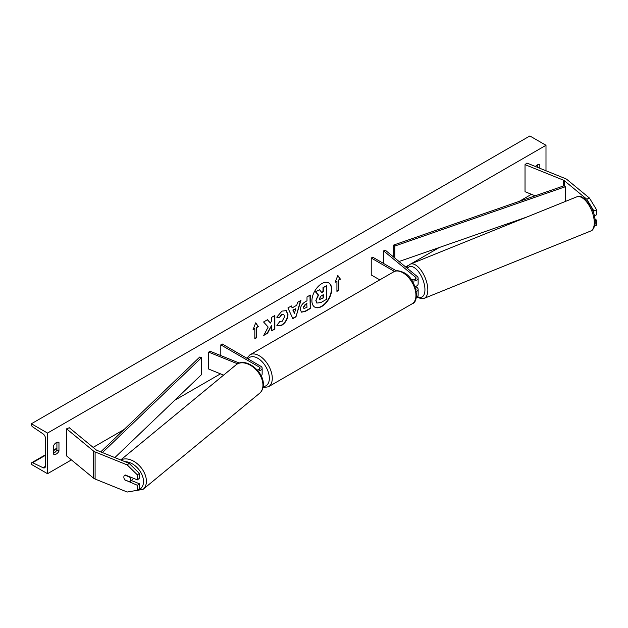 <?xml version="1.0" encoding="UTF-8"?>
<svg xmlns="http://www.w3.org/2000/svg" width="628" height="628" viewBox="0 0 628 628"><rect width="100%" height="100%" fill="white"/><g stroke="black" fill="none" stroke-linecap="round" stroke-linejoin="round"><path stroke-width="0.94" d="M412.243 280.999A4.977 2.873 0 0 0 418.138 278.173A4.977 2.873 0 0 0 417.243 276.524L385.309 250.195L383.614 250.886L383.614 263.477M416.325 291.565A4.977 2.873 180 0 0 418.138 289.343A4.977 2.873 180 0 0 417.243 287.695L415.673 286.407M415.053 286.588L415.022 286.596A4.977 2.873 0 0 0 418.138 283.927L418.138 278.173M411.144 279.374A2.905 1.672 0 0 0 414.299 279.719A2.905 1.672 0 0 0 416.066 278.173A2.905 1.672 0 0 0 415.54 277.215L383.614 250.886M415.642 288.472A2.905 1.672 180 0 1 416.066 289.343A2.905 1.672 180 0 1 415.979 289.759M416.309 297.327A4.977 2.873 0 0 0 418.138 295.105L418.138 289.343M396.441 270.888L372.702 257.182L371.234 258.029L371.234 274.954L379.759 279.876M371.234 258.029L394.47 271.445M593.884 210.922L586.748 199.178L589.464 198.079L596.6 209.823L593.884 210.922L593.884 213.614M586.748 199.178L564.242 180.621A3.321 1.915 0 0 0 563.873 180.369A3.321 1.915 0 0 0 563.434 180.15L525.032 164.63L525.032 191.713L535.174 195.818M596.6 209.823L596.6 214.8L594.426 215.679M589.464 198.079L566.966 179.522A6.633 3.831 0 0 0 566.221 179.011A6.633 3.831 0 0 0 565.333 178.588L526.931 163.06L525.032 164.63M594.63 225.978L596.6 225.185L596.6 220.216L594.983 218.882M595.14 220.805L596.6 220.216M125.2 480.365A4.145 2.771 50.5 0 1 123.842 477.107A4.145 2.771 50.5 0 1 124.603 475.286A4.145 2.771 50.5 0 1 125.2 474.949L137.43 479.894L137.43 474.925L139.338 473.355L129.14 463.37L97.01 450.378A3.321 1.915 180 0 1 96.563 450.166A3.321 1.915 180 0 1 96.194 449.907L69.3 427.739L66.584 428.838L66.584 455.92L93.478 478.096A6.633 3.831 180 0 0 94.216 478.607A6.633 3.831 180 0 0 95.103 479.038L127.241 492.03L137.43 490.28L137.43 485.311L125.482 480.137M139.338 473.355L139.338 478.324L137.43 479.894M137.43 490.28L139.338 488.71L139.338 483.741L131.315 480.499M129.14 463.37L127.241 464.94L95.103 451.948A6.633 3.831 180 0 1 94.216 451.516A6.633 3.831 180 0 1 93.478 451.006L66.584 428.838M139.338 483.741L137.43 485.311M127.241 464.94L137.43 474.925M223.615 375.104L208.716 369.076L208.716 352.151L237.572 363.816M257.142 369.908A2.905 1.672 180 0 0 260.078 368.236A2.905 1.672 180 0 0 259.231 367.05L220.813 344.874L222.281 344.026L260.691 366.202A4.977 2.873 180 0 1 262.151 368.236A4.977 2.873 180 0 1 258.116 371.054M262.151 368.236L262.151 373.99A4.977 2.873 180 0 1 261.115 375.748M239.331 363.062L209.909 351.17L208.716 352.151M220.813 344.874L220.813 355.581M416.089 286.187L417.102 285.771A4.145 1.939 -112 0 0 417.738 285.057M314.659 307.061A13.989 8.078 120 0 0 321.505 306.283A13.989 8.078 120 0 0 330.603 294.092A13.989 8.078 120 0 0 328.648 282.836M321.803 306.456A13.989 8.078 120 0 0 330.94 294.132A13.989 8.078 120 0 0 328.789 282.922A13.989 8.078 120 0 0 321.803 283.613A13.989 8.078 120 0 0 312.666 295.937A13.989 8.078 120 0 0 314.809 307.147A13.989 8.078 120 0 0 321.803 306.456M47.524 433.069L47.524 473.7L31.4 464.39L31.4 463.527A1.868 1.075 60 0 1 31.785 462.671A1.868 1.075 60 0 1 32.609 462.703L43.057 467.719A3.729 2.151 -120 0 0 44.698 467.789A3.729 2.151 -120 0 0 45.475 466.078L45.475 438.32A3.729 2.151 -120 0 0 43.057 433.885L32.609 426.836A1.868 1.075 60 0 1 31.4 424.622L31.4 423.759L47.524 433.069L545.991 145.288L545.991 170.761M47.524 473.7L71.419 459.908M93.117 447.379L124.14 429.466M174.71 400.272L220.491 373.841M405.625 266.947L408.585 265.244M410.908 263.901L439.333 247.487M519.223 201.368L531.445 194.311M279.287 321.717L281.854 321.826L284.649 316.63L283.746 314.392L281.854 314.589L279.209 317.76L276.76 317.164L281.956 311.103L286.258 310.632L288.001 314.652C287.718 319.142 285.654 322.674 281.823 325.265L277.513 325.846L276.846 325.32L279.531 321.905M300.349 309.541L300.349 309.502C300.569 306.15 302.249 303.552 305.389 301.715L306.998 300.788L306.998 296.918L310.248 295.042L310.248 308.584L305.224 311.488L301.424 312.163L300.349 309.541M268.164 327.055L263.729 335.438L267.583 333.217L271.618 325.39L271.618 330.885L274.868 329.009L274.868 315.468L271.618 317.344L271.618 320.845L270.433 323.059L267.481 319.731L263.579 321.983L268.164 327.055M539.829 168.273L539.829 164.756A5.181 2.991 120 0 0 539.782 164.724A5.181 2.991 120 0 0 537.191 164.983A5.181 2.991 120 0 0 535.449 166.499M58.961 442.379L58.961 451.187A5.181 2.991 -60 0 1 53.733 454.256A5.181 2.991 -60 0 1 53.686 454.232L53.686 445.425A5.181 2.991 -60 0 1 56.324 442.607A5.181 2.991 -60 0 1 58.914 442.355A5.181 2.991 -60 0 1 58.961 442.379L58.867 442.324M338.688 280.206L340.447 279.185L337.809 275.433L335.171 282.239L336.93 281.218L336.93 291.376L338.688 290.364L338.688 280.206L338.688 290.364M253.068 329.637L255.706 322.831L258.344 326.591L256.585 327.604L256.585 337.762L254.827 338.775L254.827 328.617L253.068 329.637M292.216 307.853L296.761 305.232L297.586 302.351L300.938 300.412L295.976 316.834L292.86 318.632L287.899 307.94L291.368 305.946L292.216 307.853L291.188 306.04M537.78 167.448L537.78 164.693M56.913 442.324L56.913 450.001A5.181 2.991 -60 0 1 53.686 453.102M31.4 423.759L529.859 135.97L545.991 145.288M56.913 450.001L58.961 451.187M315.829 300.529L318.247 294.925L315.444 291.816L319.503 289.814L321.866 292.554L323.294 291.73L323.294 287.624L326.552 285.74L326.552 299.313L320.994 302.523L316.842 303.073L315.829 300.529L318.545 295.097L315.743 291.981M319.503 289.814L315.444 291.816M321.669 292.326L323.004 291.565L323.004 287.451L326.552 285.74M316.897 303.104L316.127 300.702M338.398 290.191L336.93 291.039M335.336 281.799L336.93 281.218M338.398 280.033L340.447 279.185M340.156 279.02L337.746 275.598M255.643 322.996L258.344 326.591M258.053 326.419L256.585 327.604M256.295 327.431L256.585 337.762M254.827 338.437L256.295 337.589M253.241 329.198L254.827 328.617M267.387 319.785L270.433 323.059M271.618 330.548L274.868 329.009M274.577 328.837L274.577 315.633M263.988 334.952L267.285 333.044L271.618 325.39M309.957 295.207L310.248 308.584M309.957 308.411L304.933 311.315L301.283 312.069M306.998 303.724L305.459 304.619L303.599 307.453L303.991 308.481L306.998 307.304L306.707 303.56L305.161 304.447L303.308 307.28L303.858 308.372M286.109 310.554L287.71 314.487C287.42 318.969 285.363 322.509 281.525 325.1L277.364 325.751M283.589 314.314L281.556 314.416L279.209 317.76M278.911 317.587L276.799 317.077M300.522 300.655L295.976 316.834M295.686 316.669L292.742 318.365M295.757 308.709L292.852 310.051L294.446 313.294L295.757 308.709L293.143 310.224L294.446 313.294M319.401 298.536L319.754 299.454L323.294 297.939L323.294 294.681L321.144 295.921L319.401 298.536M319.621 299.352L323.294 297.939M323.004 297.766L323.004 294.846M129.878 481.684A4.145 2.771 -129.5 0 0 130.64 479.855A4.145 2.771 -129.5 0 0 129.666 477.092L124.815 475.129A4.145 2.771 -129.5 0 0 124.603 475.286A4.145 2.771 -129.5 0 0 123.842 477.107A4.145 2.771 -129.5 0 0 124.815 479.87L129.666 481.833A4.145 2.771 -129.5 0 0 129.878 481.684L132.736 479.329A4.145 2.771 -129.5 0 0 133.395 478.261M564.242 180.621L564.242 185.7L393.772 245.014L393.772 257.174M564.242 185.7L565.318 186.728L394.839 246.043L394.839 258.053M394.839 246.043L393.772 245.014M526.688 217.092L399.031 261.515M565.318 186.728L565.318 201.478M100.739 451.885L199.743 357.034L201.525 357.654L201.525 374.586L114.861 457.6M102.435 452.576L201.525 357.654M415.54 277.215L415.54 279.138M563.434 180.15L563.434 185.982M95.103 451.948L95.103 479.038M93.478 451.006L93.478 478.096M259.231 367.05L259.231 369.421M412.125 303.803A18.455 10.652 -120 0 0 414.959 289.013A18.455 10.652 -120 0 0 402.901 272.756A18.455 10.652 -120 0 0 393.678 271.846L249.999 354.789A18.455 10.652 60 0 1 259.231 355.707A18.455 10.652 60 0 1 271.28 371.964A18.455 10.652 60 0 1 268.454 386.754L412.125 303.803C420.187 301.746 416.333 278.628 403.937 272.654C399.157 270.456 395.734 270.181 393.678 271.846M263.171 386.565A16.383 9.459 -120 0 0 269.004 374.892A16.383 9.459 -120 0 0 257.763 358.243A16.383 9.459 -120 0 0 247.95 358.847M594.276 222.681A18.455 8.643 -112 0 0 588.098 203.888A18.455 8.643 -112 0 0 576.771 196.847C582.258 195.834 581.764 197.341 584.252 198.393L590.555 205.835C593.515 211.126 595.054 216.417 595.156 221.7C595.697 223.937 593.389 230.837 590.603 231.065A18.455 8.643 -112 0 0 594.276 222.681M576.771 196.847L410.335 264.137A18.455 8.643 68 0 1 421.655 271.178A18.455 8.643 68 0 1 427.833 289.971A18.455 8.643 68 0 1 424.167 298.347L590.603 231.065M417.432 296.581A16.383 7.669 -112 0 0 424.944 289.673A16.383 7.669 -112 0 0 418.028 271.068A16.383 7.669 -112 0 0 407.462 268.462M43.057 467.719L45.467 466.329M32.609 462.703L45.475 455.276M53.686 450.535L56.913 448.675M125.003 461.698A16.383 10.959 50.5 0 1 143.514 481.558A16.383 10.959 50.5 0 1 136.009 490.523M132.516 491.127L143.027 489.385A18.455 12.34 -129.5 0 0 146.403 481.26A18.455 12.34 -129.5 0 0 137.242 463.707A18.455 12.34 -129.5 0 0 120.859 460.026M120.702 459.963L236.089 364.821A18.455 12.34 50.5 0 1 252.88 366.901A18.455 12.34 50.5 0 1 262.944 385.168A18.455 12.34 50.5 0 1 259.568 393.293L143.027 489.385M262.951 387.688L268.454 386.754M246.835 358.203L249.999 354.789M410.335 264.137L407.886 265.989L406.771 267.889M416.937 296.973L421.129 298.716L424.167 298.347M56.913 448.164L53.686 450.025M45.475 454.766L31.785 462.671M236.089 364.821C245.195 356.649 263.925 371.179 263.32 384.477C263.305 388.19 262.057 391.126 259.568 393.293"/></g></svg>
